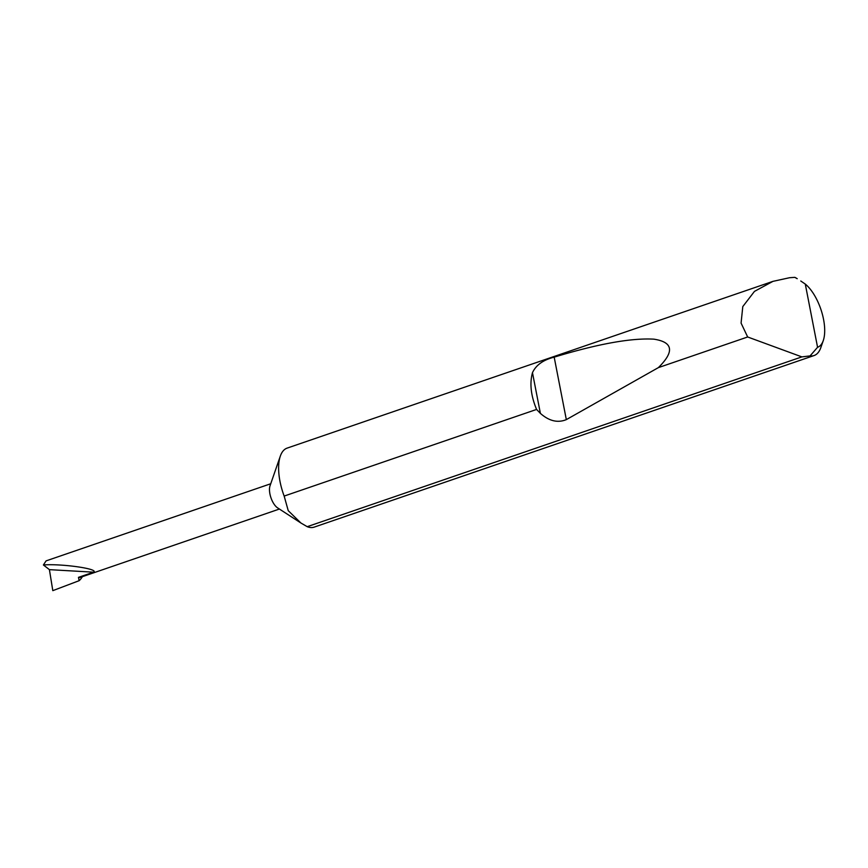<?xml version="1.0" encoding="UTF-8"?>
<svg xmlns="http://www.w3.org/2000/svg" width="868" height="868" viewBox="0 0 868 868"><rect width="100%" height="100%" fill="white"/><g stroke="black" fill="none" stroke-linecap="round" stroke-linejoin="round"><path stroke-width="1.3" d="M536.576 409.436C530.89 395.7 529.523 383.45 532.475 372.665C536.012 365.07 543.249 359.894 554.185 357.149C597.933 343.88 631.155 337.88 653.854 339.16C673.123 342.101 674.631 351.594 658.378 367.62L566.327 419.624C557.744 423.15 549.086 421.067 540.384 413.374L536.576 409.436L284.161 496.073L288.241 510.677L300.881 522.981L277.586 507.856A13.367 5.881 -108.9 0 1 270.968 497.809A13.367 5.881 -108.9 0 1 270.024 485.82L280.321 456.112A41.762 18.369 -108.9 0 1 287.091 448.127L772.932 281.362L789.544 277.727L794.817 277.348A41.762 18.369 -108.9 0 1 797.215 278.693L794.817 277.348M814.075 355.544A41.762 18.369 -108.9 0 1 810.083 355.902L817.569 347.276A35.078 15.429 71.1 0 0 823.276 340.56L820.846 347.558A41.762 18.369 -108.9 0 1 814.075 355.544L314.205 527.115A41.762 18.369 -108.9 0 1 308.314 527.071A41.762 18.369 -108.9 0 1 307.207 526.681L300.881 522.981M284.161 496.073A41.762 18.369 -108.9 0 1 280.321 456.112M810.083 355.902L801.869 356.889L747.663 336.979L741.077 323.091L742.791 306.578L754.466 291.388L772.932 281.362M747.663 336.979L658.378 367.62M270.74 483.758L46.102 560.869L43.4 564.97C61.465 563.484 99.527 568.941 93.56 572.175L49.411 569.647L52.807 590.652L79.118 580.692A51.505 22.666 71.1 0 0 82.362 576.678M279.409 509.039L80.355 577.372A13.367 5.881 -108.9 0 1 78.467 577.35L79.118 580.692M78.467 577.35L93.56 572.175M43.4 564.97L49.411 569.647M801.869 356.889L307.207 526.681M817.569 347.276L805.287 284.086L800.763 280.993M823.276 340.56A35.078 15.429 71.1 0 0 805.287 284.086M540.384 413.374L532.475 372.665M566.327 419.624L554.185 357.149"/></g></svg>
